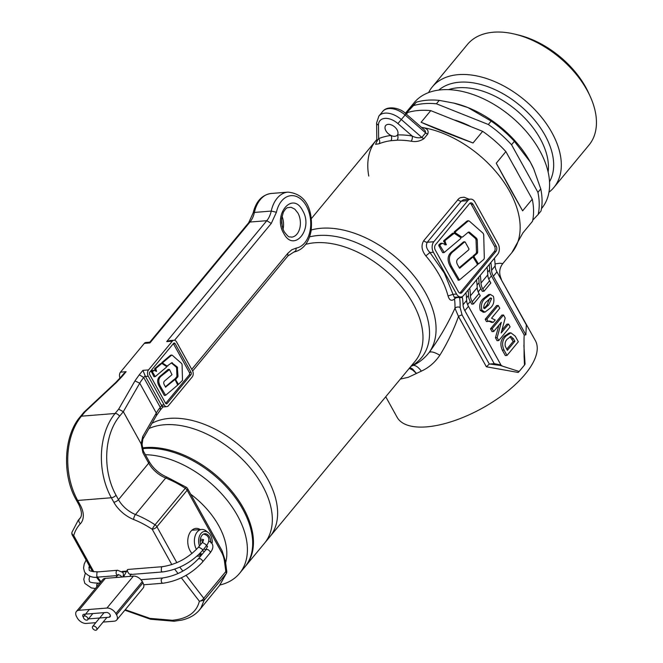<?xml version="1.0" encoding="UTF-8"?>
<svg xmlns="http://www.w3.org/2000/svg" width="663" height="663" viewBox="0 0 663 663"><rect width="100%" height="100%" fill="white"/><g stroke="black" fill="none" stroke-linecap="round" stroke-linejoin="round"><path stroke-width="0.99" d="M84.532 615.985A2.635 1.624 -140.4 0 0 83.662 616.391A2.635 1.624 -140.4 0 0 84.126 618.803A2.635 1.624 -140.4 0 0 86.845 620.162A2.635 1.624 -140.4 0 0 87.723 619.756A2.635 1.624 -140.4 0 0 87.251 617.336A2.635 1.624 -140.4 0 0 84.532 615.985M131.108 574.009C130.064 574.896 128.862 574.025 127.495 571.398L127.362 569.94L127.884 569.442L162.385 566.674L161.449 567.213L161.291 570.901A2.635 1.749 85.4 0 0 162.816 571.929L130.512 574.514M92.687 628.325A2.635 1.624 -140.4 0 0 94.726 630.074A2.635 1.624 -140.4 0 0 96.682 629.85A2.635 1.624 -140.4 0 0 96.616 628.01A2.635 1.624 -140.4 0 0 94.585 626.262A2.635 1.624 -140.4 0 0 92.621 626.494A2.635 1.624 -140.4 0 0 92.687 628.325M145.379 454.702A82.809 51.092 39.6 0 1 237.462 515.607A82.809 51.092 39.6 0 1 239.567 573.354A82.809 51.092 39.6 0 1 219.867 585.031M239.567 573.354L244.854 566.964A82.809 51.092 -140.4 0 0 242.749 509.217A82.809 51.092 -140.4 0 0 142.454 448.71M190.687 494.175A67.75 41.802 39.6 0 1 218.691 525.635A67.75 41.802 39.6 0 1 225.619 562.754M148.96 428.547A82.809 51.092 39.6 0 1 262.391 485.49A82.809 51.092 39.6 0 1 264.496 543.229A82.809 51.092 -140.4 0 0 262.391 485.49A82.809 51.092 -140.4 0 0 148.96 428.547M152.001 423.276A82.809 51.092 39.6 0 1 267.686 479.1A82.809 51.092 39.6 0 1 269.783 536.848A82.809 51.092 -140.4 0 0 267.686 479.1A82.809 51.092 -140.4 0 0 152.001 423.276M245.227 566.5A82.809 51.092 -140.4 0 0 245.608 566.053A82.809 51.092 -140.4 0 0 243.503 508.306A82.809 51.092 -140.4 0 0 142.272 447.923M517.447 172.463A70.767 43.667 -140.4 0 0 515.764 169.264A70.767 43.667 -140.4 0 0 513.908 166.082M471.169 126.757A70.767 43.667 -140.4 0 0 453.774 119.821M514.828 34.145L518.367 34.998A73.626 45.432 39.6 0 1 585.702 87.176A73.626 45.432 39.6 0 1 588.761 93.268L590.269 96.583A78.897 48.681 -140.4 0 0 586.979 90.06A78.897 48.681 -140.4 0 0 514.828 34.145A78.897 48.681 -140.4 0 0 467.432 44.462L432.301 86.903A78.897 48.681 -140.4 0 0 428.58 92.596M548.947 192.237A78.897 48.681 -140.4 0 0 553.854 187.513A78.897 48.681 -140.4 0 0 551.848 132.501A78.897 48.681 -140.4 0 0 491.001 80.107A78.897 48.681 -140.4 0 0 432.301 86.903M406.369 114.177L407.77 112.478A88.08 54.349 39.6 0 1 430.743 110.638L421.113 122.274C434.845 128.407 452.149 135.302 473.026 142.976L482.656 131.34A88.08 54.349 39.6 0 1 505.877 151.595L496.247 163.231L510.717 189.908L522.626 210.826L532.265 199.19A88.08 54.349 39.6 0 1 532.513 221.285L522.883 232.928L511.819 252.694A88.08 54.349 -140.4 0 0 509.59 191.275A88.08 54.349 -140.4 0 0 421.486 127.362A88.08 54.349 -140.4 0 1 422.488 127.52C427.212 128.373 428.969 130.553 427.743 134.05L423.964 138.617C420.085 141.26 415.817 142.131 411.151 141.211A88.08 54.349 -140.4 0 0 397.087 140.2L390.839 140.705A88.08 54.349 -140.4 0 0 379.037 143.78L375.581 144.294L376.816 141.426L376.609 122.904A3.763 2.627 179.3 0 0 378.482 125.141L378.639 138.658A3.763 2.809 -112.3 0 1 379.037 143.78M376.799 139.553L376.12 140.374A88.08 54.349 -140.4 0 1 376.799 139.578A88.08 54.349 -140.4 0 0 376.12 140.374A88.08 54.349 -140.4 0 0 368.777 176.085M541.48 208.605L541.762 208.265A82.809 51.092 -140.4 0 0 539.657 150.518A82.809 51.092 -140.4 0 0 475.785 95.53A82.809 51.092 -140.4 0 0 414.176 102.657L405.408 113.257M533.773 169.032A82.809 51.092 -140.4 0 0 533.665 168.775A82.809 51.092 -140.4 0 0 530.218 161.929L514.38 141.327L511.546 144.749L537.925 192.345A88.08 54.349 -140.4 0 1 538.182 214.439L541.016 211.016A88.08 54.349 -140.4 0 0 540.759 188.922L533.79 169.065L530.218 161.929A82.809 51.092 -140.4 0 0 467.846 107.53A82.809 51.092 -140.4 0 0 454.478 103.237L439.246 100.37L436.411 103.793A88.08 54.349 -140.4 0 0 413.439 105.632L416.273 102.21L405.35 113.315M537.925 192.345L540.759 188.922M439.246 100.37A88.08 54.349 -140.4 0 0 416.273 102.21M511.546 144.749A88.08 54.349 -140.4 0 0 488.324 124.495L491.159 121.072L467.846 107.53L453.484 102.997M514.38 141.327A88.08 54.349 -140.4 0 0 491.159 121.072M405.797 113.688L413.439 105.632M436.411 103.793L488.324 124.495M538.182 214.439L532.745 220.166M553.854 187.513L588.984 145.073A78.897 48.681 -140.4 0 0 590.269 96.583M522.626 210.826L496.247 163.231M532.265 199.19L505.877 151.595M407.77 112.478L406.253 114.077M482.656 131.34L430.743 110.638M473.026 142.976L421.113 122.274M210.95 542.873L212.309 542.467A10.252 6.812 85.4 0 0 208.257 532.563A10.252 6.812 85.4 0 0 198.709 539.425A10.252 6.812 85.4 0 0 199.48 545.931M202.522 550.522A10.252 6.812 85.4 0 0 204.378 551.575M202.248 554.144A12.423 8.254 -94.6 0 1 200.052 553.307M196.472 549.428A12.423 8.254 -94.6 0 1 194.474 539.185A12.423 8.254 -94.6 0 1 201.676 529.447A12.423 8.254 -94.6 0 1 206.036 530.864L208.257 532.563M200.69 544.464A7.906 5.254 -94.6 0 1 200.259 539.922A7.906 5.254 -94.6 0 1 204.842 533.732A7.906 5.254 -94.6 0 1 210.743 542.069M206.102 549.486A7.906 5.254 -94.6 0 1 203.839 548.931M211.033 542.309L212.309 542.467M116.713 620.021A7.525 4.641 -140.4 0 0 116.522 614.767L142.968 582.827A7.525 4.641 39.6 0 1 143.158 588.073L116.713 620.021A7.525 4.641 -140.4 0 1 114.227 621.19L103.113 622.076M95.787 622.665L86.182 623.435A7.525 4.641 -140.4 0 1 77.264 617.916L76.61 616.723A7.525 4.641 -140.4 0 1 76.411 611.468A7.525 4.641 -140.4 0 1 78.905 610.3L106.942 608.054L133.387 576.114A7.525 4.641 39.6 0 1 142.305 581.633L115.859 613.573A7.525 4.641 -140.4 0 0 106.942 608.054M85.527 614.137L84.027 614.253A3.008 1.856 -140.4 0 0 83.032 614.725A3.008 1.856 -140.4 0 0 83.107 616.822A3.008 1.856 -140.4 0 0 83.422 617.303M142.968 582.827L142.305 581.633M116.522 614.767L115.859 613.573M88.436 618.894L109.105 617.236A3.008 1.856 -140.4 0 0 110.099 616.764A3.008 1.856 -140.4 0 0 109.569 614.004A3.008 1.856 -140.4 0 0 106.461 612.463L86.099 614.087M76.411 611.468L102.856 579.528A7.525 4.641 39.6 0 1 105.342 578.36L133.387 576.114M162.079 363.564L166.521 366.515L166.562 367.078L155.283 376.592L153.874 376.567L151.388 371.404L152.44 370.518L153.957 370.352L155.855 371.123M156.592 371.429L155.739 368.553L161.623 363.589L160.545 363.672L154.661 368.636L155.606 371.023M155.283 376.592L152.407 371.902L153.957 370.352M154.214 376.675L155.043 376.609M171.584 362.843L172.372 362.777L171.684 362.752L177.311 367.02L176.234 367.111L171.427 362.968M177.701 384.316L178.504 384.383L175.587 379.626L177.999 376.344L177.311 367.02M177.684 367.932L176.615 368.023L176.234 367.111M176.615 368.023L176.922 376.435L174.51 379.708M178.504 384.383L182.499 380.421L182.076 364.493L181.703 363.573L172.256 355.235L171.56 355.202L172.256 355.235M170.49 355.293L171.187 355.318L170.49 355.293L161.822 362.603L162.891 362.52L171.56 355.202L170.49 355.293M162.924 363.316L167.093 366.075L166.023 366.167L161.847 363.399L162.924 363.316L162.891 362.52M161.83 363.382L161.822 362.603M167.78 366.042L167.093 366.075L171.684 362.752M169.513 369.54L161.896 375.548C158.366 378.009 157.835 381.548 160.305 386.173L165.617 395.281L164.2 395.264L159.236 386.264C156.683 381.639 157.214 378.092 160.819 375.631L168.046 369.498L169.513 369.54L171.999 374.703L165.112 380.545C163.546 381.573 163.313 383.073 164.416 385.062L165.659 387.242M165.617 395.281L177.725 385.046L175.198 379.791M165.559 387.117L174.8 379.667L173.723 379.75L165.394 386.819M165.684 403.361L189.27 374.868A1.691 1.127 85.4 0 0 189.369 372.498L173.491 343.84A1.691 1.127 85.4 0 0 173.366 343.649M125.249 609.711L149.962 618.372L172.33 620.27C187.621 618.77 196.629 612.421 199.356 601.233A3.763 1.964 -37.6 0 0 203.732 598.241L225.818 571.564L226.746 571.299L225.412 561.171L224.484 561.437A18.821 12.506 85.4 0 0 221.616 552.445L187.14 490.247L156.916 526.754L176.839 562.696M199.472 609.985L219.809 585.114L226.199 573.644L204.113 600.322L200.889 608.07L198.693 610.872M186.104 575.335L203.732 598.241A3.763 2.321 -140.4 0 1 204.113 600.322L199.356 601.233L181.347 577.829M200.243 529.563A13.923 9.257 85.4 0 0 195.95 528.403A13.923 9.257 85.4 0 0 190.936 531.237A13.923 9.257 85.4 0 0 192.063 553.481M172.339 341.155L148.537 369.904A4.517 3 85.4 0 0 148.255 376.219L164.142 404.878A4.517 3 85.4 0 0 166.769 406.643A4.517 3 85.4 0 0 168.394 405.723L192.187 376.974A4.517 3 85.4 0 0 192.469 370.65L176.59 341.992A4.517 3 85.4 0 0 173.963 340.235A4.517 3 85.4 0 0 172.339 341.155L166.728 341.602L266.808 220.688L249.984 222.039L248.741 222.627L149.813 342.166L145.918 342.481A4.517 3 85.4 0 0 144.294 343.401L120.5 372.15A4.517 3 85.4 0 0 120.02 378.084M190.952 374.736A1.691 1.127 85.4 0 0 191.052 372.366L175.173 343.707A1.691 1.127 85.4 0 0 174.187 343.044A1.691 1.127 85.4 0 0 173.573 343.393L149.78 372.142A1.691 1.127 85.4 0 0 149.672 374.512L165.559 403.17A1.691 1.127 85.4 0 0 166.546 403.833A1.691 1.127 85.4 0 0 167.151 403.485L190.952 374.736L189.27 374.868M171.825 564.619L152.225 529.265A71.521 44.131 -140.4 0 0 133.636 519.494A26.346 16.26 39.6 0 1 113.787 502.189L111.334 497.756L77.687 500.457L80.14 504.883A3.763 1.591 -29 0 1 78.74 504.427L76.278 500.001C61.932 475.189 63.615 435.84 80.182 416.77L83.969 412.212L85.005 411.864L81.433 416.182L115.08 413.488L118.652 409.17L134.954 380.902L139.288 374.752L142.926 370.352L145.156 375.813A4.517 3 85.4 0 0 145.454 376.451L161.341 405.101A4.517 3 85.4 0 0 161.697 405.665C162.883 407.215 163.247 407.389 162.783 406.17M166.728 341.602L170.068 340.542L173.963 340.235M149.772 342.183L149.904 342.945L144.294 343.401M122.464 376.103L126.103 371.703L123.741 373.634L121.213 376.683L122.464 376.103L116.506 382.377L85.005 411.864M162.916 406.941L160.388 409.991L160.289 407.364L161.697 405.665M197.06 556.149A13.923 9.257 85.4 0 0 198.171 556.166A13.923 9.257 85.4 0 0 201.809 554.674M141.128 443.82L123.318 411.682L119.539 416.248A56.463 37.518 85.4 0 0 116.025 495.253L118.478 499.678A22.583 13.931 -140.4 0 0 135.492 514.521A75.284 46.451 39.6 0 1 155.059 524.798L185.284 488.283A75.284 46.451 -140.4 0 0 165.709 478.006A22.583 13.931 39.6 0 1 148.703 463.172L142.935 452.771L141.128 443.82L142.702 436.602L156.294 413.041L139.744 383.189L123.318 411.682L118.652 409.17M160.388 409.991L156.41 415.618L142.827 439.179A3.763 2.793 -150 0 0 142.702 436.602M142.827 439.179L142.056 444.541L141.443 444.16M219.329 585.785L226.199 573.644A3.763 2.321 -140.4 0 0 225.818 571.564L224.484 561.437M468.235 232.216L469.404 232.125L468.385 232.091L469.404 232.125L476.672 238.382L475.462 238.481L468.219 232.241M477.252 263.857L478.437 263.957L474.136 256.946L474.236 255.943L477.236 253.399L477.691 252.114L477.236 239.724L476.672 238.382M477.236 239.724L476.026 239.815L475.462 238.481M476.026 239.815L476.482 252.213L476.026 253.498L473.034 256.034L472.934 257.045M478.437 263.957L483.857 259.382L484.313 258.114L483.7 234.652L483.145 233.301L469.238 221.011L468.211 220.978L469.238 221.011M461.44 237.031L460.42 237.089L454.279 233.02L455.489 232.92L455.44 231.743L468.211 220.978L467.001 221.069L468.028 221.111M467.001 221.069L454.238 231.843L454.246 232.986M455.489 232.92L461.63 236.989L460.42 237.089M462.641 236.94L461.63 236.989L462.641 236.94L468.385 232.091M460.785 237.627L460.843 238.456L444.235 252.47L442.528 252.412L438.79 245.666L438.873 244.804L440.423 243.495L442.271 243.288L446.158 244.862L446.381 244.316L445.171 244.415L443.696 240.735L452.365 233.417L454.238 233.285L460.785 237.627M446.158 244.862L444.906 240.636L454.238 233.285M444.956 244.962L445.171 244.415M444.235 252.47L439.992 245.567L440.083 244.705L442.271 243.288M443.025 252.57L443.879 252.504M465.194 242.086L464.606 241.904L453.973 250.937C448.768 254.542 447.981 259.763 451.627 266.592L459.451 280.01L458.249 280.109L450.426 266.692C446.671 259.871 447.45 254.65 452.763 251.028L463.404 242.003L465.194 242.086L468.932 248.832L468.849 249.702L458.713 258.305C456.401 259.83 456.053 262.042 457.685 264.943L459.509 268.159M459.451 280.01L477.285 264.927L477.377 264.065L472.976 257.004L473.564 257.186M459.368 267.976L459.865 268.134L472.976 257.004L471.774 257.103L472.354 257.285L471.774 257.103L459.235 267.744M459.757 293.087A3.763 2.503 85.4 0 0 460.288 292.607L494.283 251.534A3.763 2.503 85.4 0 0 494.523 246.271L471.352 204.477A3.763 2.503 85.4 0 0 470.026 203.16M423.964 138.617A3.763 2.321 -140.4 0 1 421.834 137.44L425.613 132.873L405.176 115.047A18.821 11.611 -140.4 0 0 382.675 111.483L378.896 116.05A18.821 11.611 39.6 0 1 401.397 119.613L421.834 137.44C418.593 138.194 415.361 137.713 412.121 135.981A91.842 56.67 39.6 0 0 397.46 134.929A7.525 4.641 39.6 0 1 397.303 135.128A7.525 4.641 39.6 0 1 390.938 135.451A7.525 4.641 39.6 0 1 385.899 130.777A7.525 4.641 39.6 0 1 385.709 125.531A7.525 4.641 39.6 0 1 391.311 124.884A7.525 4.641 39.6 0 1 397.112 129.882A7.525 4.641 39.6 0 1 397.46 134.929A3.763 2.42 -91.6 0 1 397.087 140.2M470.548 199.115A7.525 5.006 85.4 0 0 467.838 200.649L433.842 241.722A7.525 5.006 85.4 0 0 433.378 252.255L456.542 294.049A7.525 5.006 85.4 0 0 460.918 296.991A7.525 5.006 85.4 0 0 463.628 295.458L497.623 254.385A7.525 5.006 85.4 0 0 498.095 243.851L474.923 202.058A7.525 5.006 85.4 0 0 470.548 199.115L463.387 199.82L461.266 201.179L427.27 242.252C425.588 245.583 426.475 249.006 429.939 252.537L425.837 255.885C421.618 250.432 420.922 245.368 423.74 240.694L459.011 198.436L460.561 197.624L464.158 197.218L469.139 199.232M411.118 366.092L412.137 365.528A85.444 52.725 -140.4 0 0 419.273 298.176A85.444 52.725 -140.4 0 0 309.563 236.882M385.742 396.756L397.112 417.276A79.046 33.332 -29 0 0 426.591 426.873A79.046 33.332 -29 0 0 506.565 392.082A79.046 33.332 -29 0 0 535.381 340.633L500.466 278.211M523.886 345.208L525.055 364.12L524.499 365.04L524.101 356.437L524.019 338.95L524.201 334.997L525.883 334.865L526.323 324.862L496.96 271.88L493.371 276.214L525.883 334.865M519.154 371.495L518.151 372.457L486.377 366.78L489.311 364.078L494.217 363.647L500.946 364.981L499.264 365.122L519.154 371.495L524.499 365.04M486.377 366.78L458.498 316.483C453.442 330.464 447.218 343.384 439.826 355.244C435.011 362.388 428.853 367.683 421.353 371.139L408.333 377.28L400.46 379.079M495.054 263.882L499.67 263.244L502.819 263.567L511.819 252.694A88.08 54.349 -140.4 0 0 509.59 191.275A88.08 54.349 -140.4 0 0 422.488 127.52L422.107 127.901M410.845 366.432L413.19 365.354C419.364 362.462 424.668 358.177 429.11 352.509C439.088 338.884 447.707 324.141 454.959 308.287A3.763 2.685 -177.7 0 1 460.097 307.417L462.094 314.983L489.311 364.078M462.094 314.983A3.763 1.591 151 0 0 458.498 316.483L454.959 308.287A88.08 54.349 -140.4 0 0 454.511 298.963C451.536 301.383 449.381 300.38 448.055 295.963A88.08 54.349 -140.4 0 0 439.702 275.709A88.08 54.349 -140.4 0 0 425.837 255.885M498.849 325.301L495.46 337.774L497.142 337.641L501.303 322.342L493.728 331.483L492.045 331.616L490.504 328.823L501.833 315.132L503.515 315L505.189 318.016L501.153 333L508.546 324.074L506.863 324.207L501.908 330.191M495.46 337.774L497.076 340.691L498.758 340.55L497.142 337.641M466.503 297.836L468.468 295.458A15.058 9.29 -140.4 0 0 470.274 301.441L471.774 304.135L473.457 304.002L472.213 301.773A15.058 9.29 39.6 0 1 470.415 295.847A95.232 58.758 -140.4 0 0 469.694 288.132M487.653 272.278L489.625 269.899A15.058 9.29 -140.4 0 0 491.432 275.883L524.201 334.997M477.078 285.057L479.051 282.678A15.058 9.29 -140.4 0 0 480.849 288.662L482.349 291.355L484.031 291.223L482.797 288.993A15.058 9.29 39.6 0 1 480.99 283.068A95.232 58.758 -140.4 0 0 480.269 275.352M510.891 332.826L509.209 332.967L504.278 336.265C500.598 340.036 499.952 344.669 502.322 350.155L505.33 355.575L507.013 355.443L504.004 350.023C501.634 344.528 502.281 339.904 505.96 336.124L510.891 332.826L515.25 336.174L518.342 341.752L507.013 355.443M498.228 305.461L496.546 305.602L485.217 319.284L486.485 321.58L488.167 321.447L486.899 319.152L498.228 305.461L499.778 308.254L491.532 318.215L495.22 319.98L493.305 322.284L489.617 321L488.167 321.447M488.813 321.165L491.623 322.425L493.305 322.284M490.347 294.413L488.664 294.546L483.352 298.623C480.078 301.499 479.042 305.403 480.252 310.342L483.319 312.256L485.001 312.116L481.935 310.209C480.725 305.27 481.761 301.367 485.034 298.491L490.347 294.413L493.413 296.32C494.623 301.267 493.587 305.179 490.297 308.055L485.001 312.116M435.5 244.713A3.763 2.503 85.4 0 0 435.26 249.976L458.431 291.77A3.763 2.503 85.4 0 0 460.619 293.237A3.763 2.503 85.4 0 0 461.97 292.474L495.965 251.401A3.763 2.503 85.4 0 0 496.206 246.13L473.034 204.337A3.763 2.503 85.4 0 0 470.846 202.87A3.763 2.503 85.4 0 0 469.495 203.64L435.5 244.713M493.371 276.214A15.058 9.29 39.6 0 1 491.565 270.289L495.153 265.954A95.232 58.758 -140.4 0 0 494.499 258.686M495.153 265.954A15.058 9.29 -140.4 0 0 496.96 271.88M489.625 269.899A92.969 57.366 -140.4 0 0 489.244 264.504M491.565 270.289A95.232 58.758 -140.4 0 0 490.844 262.573M480.99 283.068L487.786 274.855A15.058 9.29 -140.4 0 0 489.592 280.781L490.827 283.01L484.031 291.223M487.786 274.855A95.232 58.758 -140.4 0 0 487.065 267.139M479.051 282.678A92.969 57.366 -140.4 0 0 478.669 277.283M464.854 310.665A15.058 9.29 39.6 0 1 463.047 304.748L466.636 300.414A15.058 9.29 -140.4 0 0 468.443 306.331L464.854 310.665L494.217 363.647M463.047 304.748A95.232 58.758 -140.4 0 0 462.393 297.48L459.641 297.695A91.842 56.67 39.6 0 1 460.097 307.417M470.415 295.847L477.211 287.634A15.058 9.29 -140.4 0 0 479.017 293.552L480.252 295.789L473.457 304.002M477.211 287.634A95.232 58.758 -140.4 0 0 476.49 279.919M468.468 295.458A92.969 57.366 -140.4 0 0 468.095 290.062M466.636 300.414A95.232 58.758 -140.4 0 0 465.915 292.698M468.443 306.331L500.946 364.981M433.378 252.255L429.939 252.537L444.401 273.197L454.213 297.215L460.918 296.991M421.353 371.139C418.469 367.261 415.751 365.33 413.19 365.354A15.058 11.544 -119.8 0 1 412.137 365.528M409.22 368.388L412.444 369.904L416.273 373.228L412.56 368.935L409.958 367.501M311.254 229.978A88.08 54.349 39.6 0 1 425.505 292.864A88.08 54.349 39.6 0 1 429.11 352.509C430.859 351.183 434.431 352.094 439.826 355.244M456.542 294.049L453.102 294.322L448.055 295.963M459.252 297.123A3.763 2.503 -94.6 0 1 459.641 297.695A3.763 2.47 172.6 0 0 454.511 298.963L455.232 297.181M427.743 134.05A3.763 2.321 -140.4 0 1 425.613 132.873L425.306 130.992L423.922 129.484L406.046 113.903C399.872 107.356 386.952 105.566 382.675 111.483M377.338 141.004C376.551 141.567 376.99 140.788 378.639 138.658A91.842 56.67 39.6 0 1 390.938 135.451A3.763 2.577 -97.7 0 1 390.839 140.705M378.482 125.141A15.058 9.29 -140.4 0 1 397.908 123.583L412.121 135.981A3.763 2.039 -80.7 0 1 411.151 141.211M504.278 336.265L505.96 336.124M509.988 336.671L513.203 341.404L514.886 341.271L513.56 338.884L510.883 336.373L507.419 339.025C505.504 340.716 504.775 343.103 505.247 346.194L507.377 350.337L514.886 341.271M513.203 341.404L506.747 349.202M490.504 328.823L492.186 328.691L503.515 315M493.728 331.483L492.186 328.691M508.546 324.074L510.096 326.859L498.758 340.55M485.217 319.284L486.899 319.152M483.352 298.623L485.034 298.491M480.252 310.342L481.935 310.209M483.7 308.063L484.653 308.61L488.648 305.005L491.648 298.466L490.695 297.911L486.708 301.516C484.769 303.082 483.766 305.262 483.7 308.063M489.758 298.317L486.965 305.137L483.907 308.345M489.965 298.599L491.648 298.466M489.675 364.012L501.924 365.644M121.752 577.042L121.652 576.843A2.635 1.624 -140.4 0 0 118.528 574.912A2.635 1.624 -140.4 0 0 117.658 575.318L115.843 577.514M122.862 576.951L123.475 574.531L122.97 572.525L117.649 570.255A2.635 1.749 85.4 0 0 116.696 570.793A2.635 1.749 85.4 0 0 116.531 574.481L117.558 575.443M117.649 570.255L97.552 571.92L96.955 572.376L96.79 576.064A2.635 1.749 85.4 0 0 98.323 577.092C92.961 578.078 88.378 576.412 84.582 572.086L83.546 568.042L84.201 564.072L86.115 560.011M200.475 539.085A2.635 1.749 -94.6 0 1 200.375 539.085L203.574 539.566L201.9 543.005L202.77 542.599L205.895 544.53A2.635 1.624 39.6 0 1 205.961 546.362L202.182 550.928C191.209 562.68 178.09 569.683 162.816 571.929M201.9 543.005L198.121 547.572L198.991 547.157L202.116 549.088A2.635 1.624 39.6 0 1 202.182 550.928M208.746 541.016L210.851 542.152L212.185 543.743C213.561 546.469 212.823 549.586 209.956 553.099A2.635 1.624 -140.4 0 0 209.889 551.26L208.058 549.594L206.11 549.544L198.345 558.868C188.275 569.5 176.375 575.874 162.617 577.97L140.921 579.711M209.956 553.099L202.406 562.224A2.635 1.624 -140.4 0 0 202.339 560.384L200.499 558.718L198.345 558.868M202.406 562.224C191.433 573.976 178.314 580.979 163.04 583.225A2.635 1.749 -94.6 0 1 161.507 582.197L161.134 579.744L162.617 577.97M203.268 540.933L202.646 542.011M88.817 567.835L90.11 567.213M96.79 586.854L96.765 584.443L98.124 583.133C91.784 582.934 88.883 582.164 89.414 580.829L89.041 579.354L89.729 576.222M548.127 172.057A69.259 42.739 -140.4 0 0 540.138 138.559A69.259 42.739 -140.4 0 0 448.553 89.646M549.519 181.737A72.267 44.595 -140.4 0 0 544.994 135.211A72.267 44.595 -140.4 0 0 438.79 90.085M105.342 578.36L78.905 610.3M110.373 615.703L109.105 617.236M155.739 368.553L154.661 368.636M155.681 369.142L154.612 369.225M152.465 371.313L151.388 371.404M152.407 371.902L151.33 371.993M177.999 376.344L176.922 376.435M177.684 377.214L176.615 377.305M175.654 378.946L174.576 379.029M175.587 379.626L175.098 379.667M178.264 384.407L177.775 384.449M165.377 395.305L164.54 395.372M161.896 375.548L160.819 375.631M160.305 386.173L159.236 386.264M297.911 213.022L294.803 209.143L291.016 207.254L287.145 207.768L285.538 209.011L283.383 212.16L281.725 218.102L281.651 222.909L282.877 228.768L284.203 231.735C289.913 239.028 288.819 236.219 291.554 237.155A15.058 10.003 85.4 0 0 296.974 234.089A15.058 10.003 85.4 0 0 297.911 213.022M283.714 233.335C272.46 214.779 292.516 190.554 302.601 210.511C313.864 229.066 293.808 253.291 283.714 233.335M172.33 620.27L173.963 621.264L181.645 620.137C189.253 618.405 195.187 615.024 199.455 610.001L199.455 610.001M282.015 216.32A15.058 10.003 -94.6 0 1 283.051 229.232M271.266 223.448L266.808 220.688A22.583 15.009 85.4 0 0 271.225 211.083A30.108 20.006 -94.6 0 1 277.117 198.27A30.108 20.006 -94.6 0 1 287.949 192.129L271.126 193.48A30.108 20.006 85.4 0 0 260.294 199.613A30.108 20.006 85.4 0 0 254.401 212.425L271.225 211.083L276.421 212.243L271.266 223.448L174.568 340.276M145.156 375.813L143.747 377.512L160.289 407.364A45.167 19.045 151 0 0 156.294 413.041L156.41 415.618M191.756 369.357L287.817 253.299L291.77 249.794L296.278 248.061A26.346 17.503 85.4 0 0 310.732 223.274A26.346 17.503 85.4 0 0 295.739 196.223A26.346 17.503 85.4 0 0 276.421 212.243M139.288 374.752L143.747 377.512A45.167 19.045 -29 0 0 139.744 383.189L134.954 380.902M248.741 222.627L253.117 212.989L254.401 212.425A22.583 15.009 -94.6 0 1 249.984 222.039L149.904 342.945M293.916 252.023L287.908 255.926L287.817 253.299M179.797 567.147L182.864 571.116M133.636 519.494A3.763 1.376 -68.3 0 1 135.492 514.521L165.709 478.006L167.134 477.211C159.335 473.863 153.352 468.65 149.192 461.572L148.703 463.172L118.478 499.678A3.763 1.591 -29 0 1 113.787 502.189M126.103 371.703L120.5 372.15M148.537 369.904L142.926 370.352M80.389 517.72L78.118 520.463A75.284 46.451 39.6 0 1 79.411 519.013A22.583 13.931 -140.4 0 0 79.8 518.574C82.295 515.988 81.947 511.272 78.74 504.427M80.14 504.883A26.346 16.26 39.6 0 1 80.356 523.762A3.763 2.959 43.5 0 1 79.411 519.013L80.099 518.176M80.356 523.762A71.521 44.131 -140.4 0 0 73.709 535.547L93.798 571.788M122.1 571.448L126.724 571.075M178.049 573.545L174.709 569.202M126.426 571.614L122.556 571.92M97.469 577.15L101.016 581.758M80.182 416.77A3.763 2.321 39.6 0 1 81.433 416.182A60.225 40.012 85.4 0 0 77.687 500.457A3.763 1.591 -29 0 1 76.278 500.001M116.025 495.253A3.763 1.591 -29 0 1 111.334 497.756A60.225 40.012 -94.6 0 1 115.08 413.488A3.763 2.321 39.6 0 1 119.539 416.248M156.916 526.754A3.763 1.591 151 0 1 152.225 529.265A3.763 0.522 -56.7 0 1 155.059 524.798A3.763 2.321 -140.4 0 1 156.916 526.754M78.118 520.463L71.977 532.232A3.763 2.859 16.1 0 0 73.709 535.547A3.763 1.591 151 0 1 72.308 535.091L92.522 571.564M83.969 412.212L115.594 382.617L116.506 382.377M287.949 192.129C308.958 194.16 312.687 214.306 311.171 230.55C308.908 242.608 303.223 249.76 294.099 251.998L295.773 250.763L296.278 248.061M149.192 461.572L143.423 451.171L142.935 452.771M221.616 552.445A3.763 1.591 151 0 0 222.105 550.845L187.621 488.648A3.763 1.591 151 0 1 187.14 490.247A3.763 2.321 -140.4 0 0 185.284 488.283A3.763 0.522 -56.7 0 1 186.402 487.322L167.134 477.211M148.255 376.219L145.454 376.451M164.142 404.878L161.341 405.101M165.883 403.585L167.151 403.485M173.491 343.84L175.173 343.707M189.369 372.498L191.052 372.366M477.691 252.114L476.482 252.213M477.236 253.399L476.026 253.498M474.236 255.943L473.034 256.034M474.136 256.946L473.423 257.004M478.081 263.982L477.36 264.04M455.44 231.743L454.238 231.843M444.906 240.636L443.696 240.735M444.815 241.498L443.613 241.597M440.083 244.705L438.873 244.804M439.992 245.567L438.79 245.666M459.094 280.035L458.249 280.109M453.973 250.937L452.763 251.028M451.627 266.592L450.426 266.692M245.608 566.053L415.137 361.236A82.809 51.092 -140.4 0 0 413.041 303.497A82.809 51.092 -140.4 0 0 305.684 244.357M470.274 301.441L467.622 304.649M491.432 275.883L488.772 279.09M480.849 288.662L478.197 291.869M489.592 280.781L482.797 288.993M479.017 293.552L472.213 301.773M457.735 199.621A3.763 2.321 39.6 0 0 461.266 201.179L467.838 200.649M423.74 240.694A3.763 2.321 39.6 0 0 427.27 242.252L433.842 241.722M471.352 204.477L473.034 204.337M494.523 246.271L496.206 246.13M494.283 251.534L495.965 251.401M460.288 292.607L461.97 292.474M397.908 123.583L406.046 113.903M502.322 350.155L504.004 350.023M511.877 339.017L513.56 338.884M486.965 305.137L488.648 305.005M118.362 575.078L118.213 574.431L117.658 575.318M89.24 565.638L89.19 569.534C88.66 570.868 91.569 571.639 97.909 571.837M203.723 534.005L206.856 535.422L208.19 537.005C209.566 539.74 208.82 542.856 205.961 546.362M95.447 588.471L91.403 587.957L84.806 583.382L83.77 579.338L85.312 573.18M206.375 545.848L207.577 546.295L205.895 549.735M89.397 609.463L83.662 616.391M117.459 575.559L98.323 577.092M127.437 569.774L123.542 576.901M163.04 583.225L143.73 584.766M106.983 617.402L96.682 629.85M104.083 612.653L92.621 626.494M200.201 540.875L203.4 540.618M88.983 567.627L89.795 566.641M99.997 582.984L98.124 583.133M130.86 574.49L129.824 576.396M198.121 547.572C188.06 558.213 176.151 564.578 162.402 566.674M92.853 613.548L87.723 619.756M202.091 554.343L198.743 554.608M201.676 529.447L191.897 530.234M161.838 363.49L160.761 363.581M153.758 370.319L152.689 370.41M155.159 376.65L154.081 376.733M178.38 384.449L177.311 384.532M171.858 355.07L170.781 355.153M167.457 366.191L166.388 366.274M165.493 395.347L164.416 395.43M174.949 379.601L173.872 379.684M169.264 369.349L168.187 369.432M287.908 255.926L192.651 371.007M174.203 621.256L150.476 619.225L124.859 610.184M100.469 582.412L96.45 577.183M115.594 382.617L121.213 376.683M253.117 213.005C255.959 201.395 261.96 194.889 271.126 193.48M143.423 451.171L142.056 444.558M222.105 550.845L225.412 561.171M282.247 226.63L281.634 219.014M166.769 406.643L162.874 406.958M71.977 532.232A3.763 3.763 0 0 0 72.308 535.091M187.621 488.648A3.763 3.763 0 0 0 186.402 487.322M226.448 573.321A3.763 3.763 0 0 0 226.746 571.299M478.255 264.048L477.045 264.139M468.642 220.771L467.44 220.87M462.169 237.155L460.959 237.246M453.882 233.185L452.68 233.277M441.989 243.238L440.779 243.338M444.044 252.562L442.843 252.653M459.268 280.101L458.058 280.192M473.2 256.904L471.99 257.004M464.821 241.804L463.619 241.896M311.37 218.599L376.12 140.374M501.427 279.38C498.758 273.471 499.222 268.2 502.819 263.567M378.896 116.05L376.609 122.904"/></g></svg>
